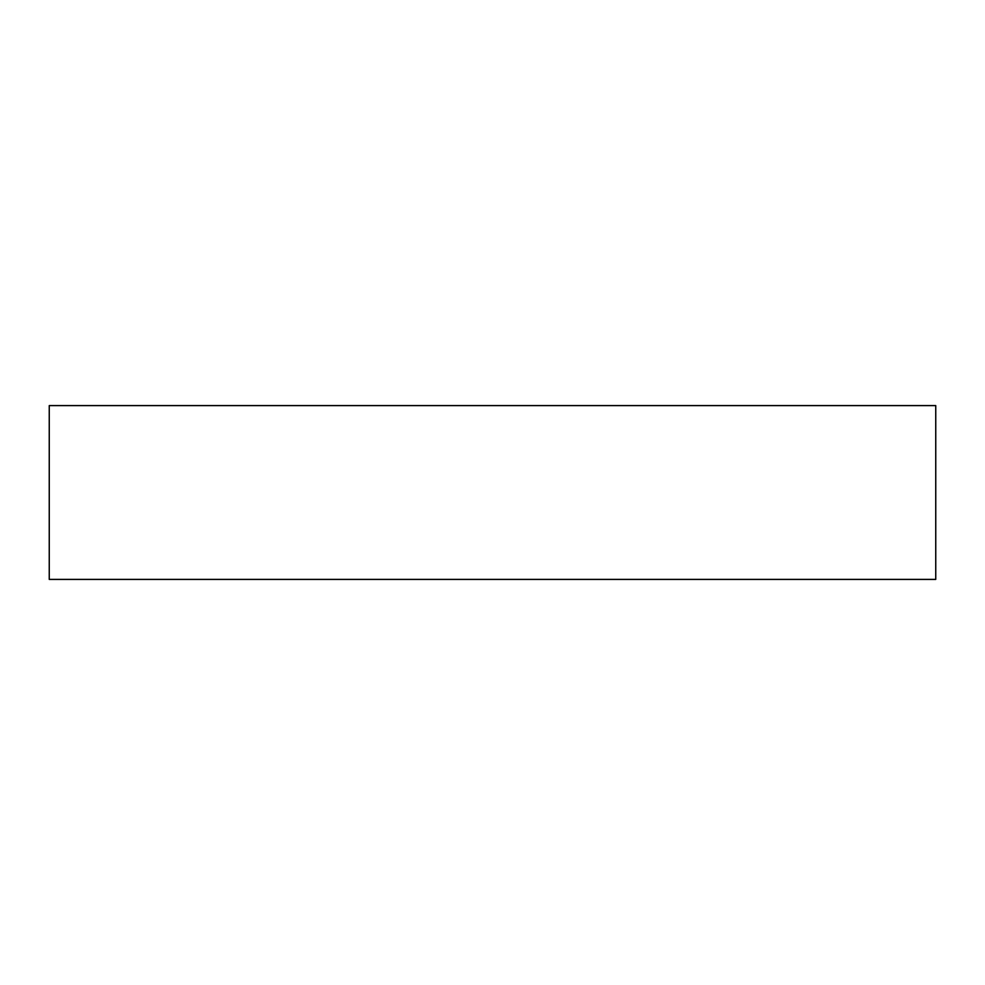 <?xml version="1.0" encoding="UTF-8"?>
<svg xmlns="http://www.w3.org/2000/svg" width="985" height="985" viewBox="0 0 985 985"><rect width="100%" height="100%" fill="white"/><g stroke="black" fill="none" stroke-linecap="round" stroke-linejoin="round"><path stroke-width="1.48" d="M935.75 405.598L49.25 405.598L49.25 579.402L935.75 579.402L935.75 405.598L935.75 579.402L49.25 579.402L49.25 405.598L935.75 405.598"/></g></svg>

